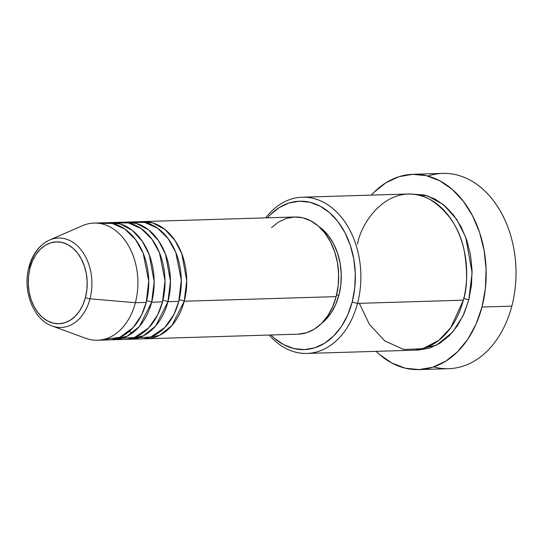 <?xml version="1.0" encoding="UTF-8"?>
<svg xmlns="http://www.w3.org/2000/svg" width="543" height="543" viewBox="0 0 543 543"><rect width="100%" height="100%" fill="white"/><g stroke="black" fill="none" stroke-linecap="round" stroke-linejoin="round"><path stroke-width="0.81" d="M28.942 267.041A3.91 1.032 -165.3 0 1 29.471 266.688A44.73 32.18 88.3 0 1 49.515 240.067A44.73 32.18 88.3 0 1 82.774 252.169A44.73 32.18 88.3 0 1 90.009 298.82A3.91 1.032 -165.3 0 1 85.448 297.523A40.956 29.465 88.3 0 1 47.703 321.028A40.956 29.465 88.3 0 1 30.014 268.106L32.499 260.932L35.96 254.599L40.257 249.352L45.218 245.395L50.669 242.87L56.384 241.879L62.153 242.463L67.753 244.601L72.972 248.205L77.601 253.14L81.464 259.215L84.416 266.192L86.344 273.815L87.172 281.776L86.873 289.786L85.448 297.523L82.957 304.698L79.502 311.03L75.206 316.277L70.237 320.234L64.793 322.759L59.072 323.75L53.302 323.166L47.703 321.028L42.49 317.424L37.861 312.49L33.992 306.422L31.039 299.437L29.112 291.815L28.284 283.853L28.589 275.844L30.014 268.106A3.91 1.032 -165.3 0 1 28.942 267.041A3.91 1.032 14.7 0 0 30.014 268.106A40.956 29.465 88.3 0 1 67.753 244.601A40.956 29.465 88.3 0 1 85.448 297.523A3.91 1.032 14.7 0 0 90.009 298.82A44.73 32.18 -91.7 0 0 84.111 254.233A44.73 32.18 -91.7 0 0 53.343 238.75M179.163 299.906A3.91 1.032 -165.3 0 1 184.22 301.229L171.948 325.501L159.676 335.303L143.61 338.73A58.617 42.164 88.3 0 0 146.332 338.771A58.617 42.164 88.3 0 0 184.22 301.229L336.158 296.621A58.617 42.164 -91.7 0 0 294.713 216.99L142.775 221.592A58.617 42.164 88.3 0 1 184.22 301.229A3.91 1.032 14.7 0 0 184.016 301.127M132.73 338.079L150.716 337.006L164.882 327.47L173.943 314.411L178.79 301.392A58.617 42.164 -91.7 0 0 137.352 221.761L126.499 222.087A58.617 42.164 88.3 0 1 167.936 301.725L155.671 325.997L143.4 335.798L127.333 339.226A58.617 42.164 88.3 0 0 130.048 339.26A58.617 42.164 88.3 0 0 167.936 301.725L178.79 301.392L167.936 301.725A3.91 1.032 14.7 0 0 167.739 301.623M162.886 300.401A3.91 1.032 -165.3 0 1 167.936 301.725L170.448 281.125L165.5 254.185L158.549 240.739L148.517 229.845L136.381 223.411L123.784 222.291A58.617 42.164 88.3 0 1 126.499 222.087M116.453 338.574L134.433 337.502L148.606 327.965L157.66 314.899L162.513 301.888A58.617 42.164 -91.7 0 0 121.069 222.25L110.215 222.582A58.617 42.164 88.3 0 1 151.66 302.22L139.395 326.492L127.116 336.287L111.057 339.714A58.617 42.164 88.3 0 0 113.772 339.755A58.617 42.164 88.3 0 0 151.66 302.22L162.513 301.888L151.66 302.22A3.91 1.032 14.7 0 0 151.463 302.118M146.61 300.897A3.91 1.032 -165.3 0 1 151.66 302.22L154.171 281.62L149.223 254.681L142.273 241.235L132.241 230.341L120.105 223.906L107.507 222.786A58.617 42.164 88.3 0 1 110.215 222.582M108.342 339.918A58.617 42.164 -91.7 0 1 102.905 339.599L119.949 337.271L133.157 327.565L141.628 314.906L146.237 302.383A58.617 42.164 -91.7 0 0 104.792 222.745L93.939 223.078A58.617 42.164 88.3 0 1 135.383 302.709A58.617 42.164 -91.7 0 0 125.895 241.581A58.617 42.164 -91.7 0 0 82.312 225.732L49.515 240.067C39.422 244.886 32.566 253.873 28.949 267.034C22.297 290.41 33.272 319.698 52.121 325.983A44.73 32.18 88.3 0 0 90.009 298.82L135.383 302.709L146.237 302.383L135.383 302.709A58.617 42.164 88.3 0 1 97.489 340.251L108.342 339.918A58.617 42.164 -91.7 0 0 146.237 302.383L148.734 281.104L143.182 253.282L135.621 239.673L124.89 229.078L112.197 223.431L99.376 223.397M359.357 303.333L369.321 324.246L384.756 340.882L403.659 349.475L422.664 348.715L438.812 340.373L450.758 327.721L463.335 300.184L357.518 303.394L352.163 302.071A74.242 53.404 88.3 0 1 270.93 334.99L274.29 338.153L283.745 344.683L293.892 348.552L304.351 349.611L314.723 347.819L324.592 343.244L333.599 336.063L341.384 326.553L347.649 315.076L352.163 302.071L354.742 288.041L355.292 273.529L353.792 259.092L350.296 245.28L344.941 232.621L337.936 221.612L329.547 212.666L320.092 206.136L309.938 202.267L299.478 201.202L289.114 202.994L279.238 207.575L270.238 214.756L267.373 217.818A74.242 53.404 88.3 0 1 332.411 215.333A74.242 53.404 88.3 0 1 352.163 302.071L357.518 303.394A78.151 56.221 -91.7 0 0 335.289 210.698A78.151 56.221 -91.7 0 0 265.683 217.865A78.151 56.221 88.3 0 1 302.261 197.211A78.151 56.221 88.3 0 1 357.518 303.394L463.335 300.184A78.151 56.221 -91.7 0 0 408.078 194L302.261 197.211M427.898 176.081A97.692 70.271 88.3 0 1 497.632 206.673A97.692 70.271 88.3 0 1 511.825 306.13A97.692 70.271 -91.7 0 0 442.755 173.4L412.911 174.31A97.692 70.271 88.3 0 1 481.98 307.033L511.825 306.13L481.98 307.033A97.692 70.271 88.3 0 1 418.836 369.6A97.692 70.271 88.3 0 1 376.095 351.348L379.523 354.504L391.958 363.104L405.316 368.195L419.081 369.586L432.717 367.231L445.708 361.21L457.552 351.762L467.801 339.246L476.048 324.144L481.98 307.033L485.374 288.577L486.1 269.484L484.125 250.479L479.53 232.302L472.485 215.652L463.26 201.168L452.224 189.398L439.782 180.805L426.425 175.708L412.666 174.317L399.024 176.672L386.032 182.692L374.188 192.141L371.358 195.113A97.692 70.271 88.3 0 1 412.911 174.31M463.403 298.698A3.91 1.032 -165.3 0 1 468.758 300.014L463.009 315.89L452.665 332.072L436.613 345.151L415.524 350.059L418.436 350.065L429.35 348.178L439.742 343.359L449.217 335.798L457.416 325.786L464.014 313.705L468.758 300.014A3.91 1.032 14.7 0 0 463.403 298.698M271.48 227.687L278.586 222.019L286.385 218.408L294.564 216.99L302.824 217.824L310.84 220.886L318.3 226.037L324.924 233.103L330.456 241.791L334.685 251.782L337.441 262.69L338.628 274.093L338.194 285.55L336.158 296.621L184.22 301.229L186.731 280.629L181.783 253.69L174.832 240.244L164.794 229.356L152.664 222.915L140.067 221.802A58.617 42.164 88.3 0 1 142.775 221.592M338.941 295.053A54.707 39.354 -91.7 0 0 318.829 226.506L322.277 229.18L328.454 235.771L333.619 243.882L337.563 253.208L340.142 263.382L341.248 274.025L340.841 284.715L338.941 295.053L335.615 304.637L330.999 313.094L325.257 320.105L321.761 323.2A54.707 39.354 -91.7 0 0 338.941 295.053L336.531 295.127L338.941 295.053M113.772 339.755L124.625 339.429A58.617 42.164 -91.7 0 0 162.513 301.888L165.018 280.609L159.466 252.787L151.897 239.178L141.166 228.583L128.481 222.935L115.659 222.908M52.121 325.983L85.726 338.303A58.617 42.164 -91.7 0 0 135.383 302.709L90.009 298.82A44.73 32.18 -91.7 0 1 51.402 325.705M418.836 369.6L448.681 368.69A97.692 70.271 -91.7 0 0 511.825 306.13A97.692 70.271 88.3 0 1 433.687 366.919M410.786 194.007L424.314 194.957L435.004 199.03L444.955 205.906L453.785 215.32L461.163 226.913L466.797 240.237L470.476 254.776L472.057 269.973L471.473 285.251L468.758 300.014L472.111 272.776L465.704 237.148L456.636 219.277L443.488 204.677L427.497 195.853L410.793 194.007M306.999 353.445A78.151 56.221 88.3 0 1 269.24 335.038A78.151 56.221 -91.7 0 0 357.518 303.394A78.151 56.221 88.3 0 1 306.999 353.445L412.816 350.235A78.151 56.221 -91.7 0 0 463.335 300.184C467.367 287.885 467.666 271.425 464.231 250.818C459.69 228.243 448.138 211.037 429.574 199.2C390.166 179.421 361.027 221.592 357.559 244.051M146.332 338.771L298.27 334.162A58.617 42.164 -91.7 0 0 336.158 296.621L332.594 306.89L327.646 315.951L321.504 323.458L314.397 329.126L306.598 332.744L298.412 334.155M130.048 339.26L140.902 338.934A58.617 42.164 -91.7 0 0 178.79 301.392L181.294 280.113L175.742 252.298L168.174 238.689L157.45 228.087L144.757 222.44L131.935 222.413M129.186 331.427L132.478 332.961"/></g></svg>
